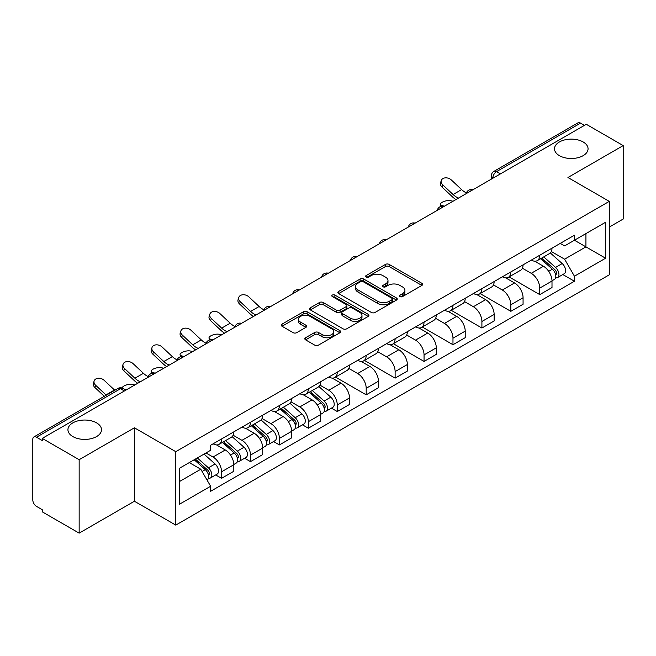 <?xml version="1.0" encoding="UTF-8"?>
<svg xmlns="http://www.w3.org/2000/svg" width="656" height="656" viewBox="0 0 656 656"><rect width="100%" height="100%" fill="white"/><g stroke="black" fill="none" stroke-linecap="round" stroke-linejoin="round"><path stroke-width="0.98" d="M399.996 296.578A1.804 1.041 0 0 0 402.546 296.578L421.882 285.417A2.575 1.484 0 0 0 422.636 284.36A2.575 1.484 0 0 0 421.882 283.31L389.123 264.401A2.575 1.484 0 0 0 385.482 264.401L366.146 275.561A1.804 1.041 0 0 0 365.613 276.299A1.804 1.041 0 0 0 366.146 277.037A1.804 1.041 0 0 0 368.688 277.037L371.198 275.586A8.233 4.756 0 0 1 382.842 275.586L385.572 277.168A8.233 4.756 0 0 1 387.983 280.53A8.233 4.756 0 0 1 385.572 283.892L383.071 285.335A1.804 1.041 0 0 0 382.546 286.073A1.804 1.041 0 0 0 383.071 286.803A1.804 1.041 0 0 0 385.621 286.803L388.122 285.36A8.233 4.756 0 0 1 399.766 285.36L402.497 286.934A8.233 4.756 0 0 1 404.916 290.296A8.233 4.756 0 0 1 402.497 293.667L399.996 295.11A1.804 1.041 0 0 0 399.471 295.84A1.804 1.041 0 0 0 399.996 296.578L399.996 295.11M96.588 422.874A16.785 9.692 0 0 0 78.294 420.775A16.785 9.692 0 0 0 67.937 429.721A16.785 9.692 0 0 0 72.849 436.576A16.785 9.692 0 0 0 91.143 438.675A16.785 9.692 0 0 0 101.5 429.721A16.785 9.692 0 0 0 96.588 422.874M583.151 141.958A16.785 9.692 0 0 0 564.857 139.859A16.785 9.692 0 0 0 554.5 148.814A16.785 9.692 0 0 0 559.412 155.661A16.785 9.692 0 0 0 577.706 157.76A16.785 9.692 0 0 0 588.063 148.814A16.785 9.692 0 0 0 583.151 141.958M305.581 337.742A2.575 1.484 0 0 0 304.827 338.799A2.575 1.484 0 0 0 305.581 339.849L314.773 345.154A2.575 1.484 0 0 0 318.414 345.154L339.89 332.756A2.575 1.484 0 0 0 340.644 331.706A2.575 1.484 0 0 0 339.89 330.649L307.131 311.739A2.575 1.484 0 0 0 303.49 311.739L282.014 324.138A2.575 1.484 0 0 0 281.26 325.187A2.575 1.484 0 0 0 282.014 326.237L293.109 332.649A2.575 1.484 0 0 0 296.75 332.649L305.942 327.344A2.575 1.484 0 0 0 306.696 326.294A2.575 1.484 0 0 0 305.942 325.237L300.44 322.063A6.888 3.977 0 0 1 298.423 319.251A6.888 3.977 0 0 1 302.67 315.577A6.888 3.977 0 0 1 310.173 316.438L331.747 328.894A6.888 3.977 0 0 1 333.765 331.706A6.888 3.977 0 0 1 329.509 335.372A6.888 3.977 0 0 1 322.006 334.511L318.414 332.436A2.575 1.484 0 0 0 314.773 332.436L305.581 337.742L305.581 339.849M175.767 451.672L134.414 427.794L79.155 459.7L42.255 438.397L586.3 124.296L623.2 145.599L567.94 177.505L609.293 201.376L175.767 451.672L175.767 525.112L609.293 274.815L609.293 201.376M371.378 312.469A2.575 1.484 0 0 0 375.019 312.469L396.495 300.071A2.575 1.484 0 0 0 397.249 299.021A2.575 1.484 0 0 0 396.495 297.972L363.736 279.054A2.575 1.484 0 0 0 360.095 279.054L338.619 291.453A2.575 1.484 0 0 0 337.865 292.51A2.575 1.484 0 0 0 338.619 293.56L371.378 312.469M333.059 296.971A1.804 1.041 0 0 1 334.888 297.225L334.888 295.085L368.188 314.314A2.575 1.484 0 0 1 368.943 315.364A2.575 1.484 0 0 1 368.188 316.413L346.712 328.812A2.575 1.484 0 0 1 343.072 328.812L310.313 309.894L310.313 307.795A2.575 1.484 0 0 0 309.558 308.845A2.575 1.484 0 0 0 310.313 309.894M310.313 307.795L319.505 302.49A2.575 1.484 0 0 1 323.146 302.49L336.43 310.165A2.575 1.484 0 0 0 340.07 310.165L346.171 306.639A2.575 1.484 0 0 0 346.926 305.589A2.575 1.484 0 0 0 346.171 304.54L332.338 296.553A1.804 1.041 0 0 1 331.805 295.815A1.804 1.041 0 0 1 332.92 294.856A1.804 1.041 0 0 1 334.888 295.085M79.155 459.7L79.155 533.139L42.255 511.836L42.255 509.696L36.506 506.375A5.248 3.026 -120 0 1 32.8 499.954L32.8 439.356A5.248 3.026 -120 0 1 33.882 436.962L117.883 388.467A5.248 3.026 60 0 1 120.507 388.721L36.506 437.216A5.248 3.026 -120 0 0 33.882 436.962M609.293 227.066L623.2 219.038L623.2 145.599M79.155 533.139L134.414 501.241L175.767 525.112M42.255 438.397L42.255 440.537L36.506 437.216M500.446 173.865L496.551 171.618A5.248 3.026 60 0 0 493.927 171.355L577.928 122.861A5.248 3.026 60 0 1 580.552 123.115L496.551 171.618A5.248 3.026 120 0 0 492.845 178.038L492.845 178.252M584.447 125.37L580.552 123.115M539.757 255.225A12.062 6.962 60 0 1 537.256 260.637L549.498 253.577A12.062 6.962 -120 0 0 551.999 248.157M522.389 268.214L531.229 273.314A12.062 6.962 60 0 1 539.757 288.091L551.999 281.022A12.062 6.962 -120 0 0 543.463 266.254L534.706 261.195M551.999 281.022L551.999 287.558L539.757 294.618L509.081 276.906M537.256 260.637A12.062 6.962 60 0 1 531.319 260.096M539.757 288.091L539.757 294.618M510.827 271.928A12.062 6.962 60 0 1 508.334 277.34L520.569 270.272A12.062 6.962 -120 0 0 523.07 264.86M480.151 293.609L510.827 311.321L523.07 304.253L523.07 297.726A12.062 6.962 -120 0 0 514.542 282.949L505.776 277.898M508.334 277.34A12.062 6.962 60 0 1 502.398 276.799M493.46 284.917L502.299 290.018A12.062 6.962 60 0 1 510.827 304.794L510.827 311.321M481.906 288.624A12.062 6.962 60 0 1 479.405 294.044L491.647 286.975A12.062 6.962 -120 0 0 494.14 281.563M451.23 310.313L481.906 328.025L494.14 320.956L494.14 314.429A12.062 6.962 -120 0 0 485.612 299.653L476.855 294.593M479.405 294.044A12.062 6.962 60 0 1 473.468 293.494M464.538 301.612L473.378 306.721A12.062 6.962 60 0 1 481.906 321.489L481.906 328.025M452.976 305.327A12.062 6.962 60 0 1 450.483 310.739L462.718 303.679A12.062 6.962 -120 0 0 465.219 298.259M422.3 327.008L452.976 344.72L465.219 337.66L465.219 331.124A12.062 6.962 -120 0 0 456.683 316.356L447.925 311.297M450.483 310.739A12.062 6.962 60 0 1 444.538 310.198M435.609 318.316L444.448 323.416A12.062 6.962 60 0 1 452.976 338.193L452.976 344.72M424.055 322.03A12.062 6.962 60 0 1 421.554 327.442L433.788 320.374A12.062 6.962 -120 0 0 436.289 314.962M393.37 343.711L424.055 361.423L436.289 354.355L436.289 347.828A12.062 6.962 -120 0 0 427.761 333.051L419.004 328M421.554 327.442A12.062 6.962 60 0 1 415.617 326.901M406.679 335.019L415.519 340.12A12.062 6.962 60 0 1 424.055 354.896L424.055 361.423M395.125 338.726A12.062 6.962 60 0 1 392.624 344.146L404.867 337.077A12.062 6.962 -120 0 0 407.36 331.665M364.449 360.415L395.125 378.127L407.36 371.058L407.36 364.531A12.062 6.962 -120 0 0 398.832 349.755L390.074 344.695M392.624 344.146A12.062 6.962 60 0 1 386.687 343.596M377.758 351.714L386.597 356.823A12.062 6.962 60 0 1 395.125 371.591L395.125 378.127M366.196 355.429A12.062 6.962 60 0 1 363.703 360.841L375.937 353.781A12.062 6.962 -120 0 0 378.438 348.361M335.519 377.11L366.196 394.822L378.438 387.762L378.438 381.226A12.062 6.962 -120 0 0 369.91 366.458L361.144 361.399M363.703 360.841A12.062 6.962 60 0 1 357.758 360.3M348.828 368.418L357.668 373.518A12.062 6.962 60 0 1 366.196 388.295L366.196 394.822M337.274 372.132A12.062 6.962 60 0 1 334.773 377.544L347.008 370.476A12.062 6.962 -120 0 0 349.509 365.064M331.403 408.139L337.274 411.525L349.509 404.457L349.509 397.93A12.062 6.962 -120 0 0 340.981 383.153L332.223 378.102M334.773 377.544A12.062 6.962 60 0 1 328.836 377.003M319.907 385.121L328.738 390.222A12.062 6.962 60 0 1 337.274 404.998L337.274 411.525M308.345 388.828A12.062 6.962 60 0 1 305.844 394.248L318.086 387.179A12.062 6.962 -120 0 0 320.579 381.767M302.473 424.842L308.345 428.229L320.579 421.16L320.579 414.633A12.062 6.962 -120 0 0 312.051 399.857L303.293 394.797M305.844 394.248A12.062 6.962 60 0 1 299.907 393.698M290.977 401.816L299.817 406.925A12.062 6.962 60 0 1 308.345 421.693L308.345 428.229M279.415 405.531A12.062 6.962 60 0 1 276.922 410.943L289.157 403.883A12.062 6.962 -120 0 0 291.658 398.463M273.552 441.537L279.415 444.924L291.658 437.864L291.658 431.328A12.062 6.962 -120 0 0 283.13 416.56L274.364 411.501M276.922 410.943A12.062 6.962 60 0 1 270.985 410.402M262.047 418.52L270.887 423.62A12.062 6.962 60 0 1 279.415 438.397L279.415 444.924M250.494 422.234A12.062 6.962 60 0 1 247.993 427.646L260.235 420.578A12.062 6.962 -120 0 0 262.728 415.166M244.622 458.241L250.494 461.627L262.728 454.559L262.728 448.032A12.062 6.962 -120 0 0 254.2 433.255L245.442 428.204M247.993 427.646A12.062 6.962 60 0 1 242.056 427.105M233.126 435.223L241.966 440.324A12.062 6.962 60 0 1 250.494 455.1L250.494 461.627M221.564 438.93A12.062 6.962 60 0 1 219.063 444.35L231.306 437.281A12.062 6.962 -120 0 0 233.807 431.869M215.701 474.944L221.564 478.331L233.807 471.262L233.807 464.735A12.062 6.962 -120 0 0 225.27 449.959L216.513 444.899M219.063 444.35A12.062 6.962 60 0 1 213.126 443.8M205.992 452.96L213.036 457.027A12.062 6.962 60 0 1 221.564 471.795L221.564 478.331M560.249 243.392L564.603 245.91L605.586 222.253L585.931 233.602L585.931 246.877L564.603 259.186L551.319 251.51M179.473 481.537L200.793 469.229L210.625 486.252L179.473 504.234L179.473 468.261L210.625 450.278L210.625 445.252L574.435 235.209L574.435 240.235L605.586 258.226L574.435 276.209L564.603 259.186M605.586 222.253L605.586 258.226M210.625 486.252L210.625 491.287L574.435 281.244L574.435 276.209M134.414 427.794L134.414 501.241M200.793 469.229L189.297 462.595M562.815 274.536L574.435 281.244M400.718 296.832L402.497 295.807A8.233 4.756 0 0 0 404.916 292.445L404.916 290.296M387.983 280.53L387.983 282.67A8.233 4.756 0 0 1 385.572 286.032L383.793 287.057M421.849 285.434L389.123 266.541A2.575 1.484 0 0 0 385.482 266.541L366.868 277.291M396.462 300.095L363.736 281.194A2.575 1.484 0 0 0 360.095 281.194L338.652 293.576M391.944 299.759A1.804 1.041 0 0 0 392.468 299.021A1.804 1.041 0 0 0 391.944 298.283L363.186 281.686A1.804 1.041 0 0 0 360.636 281.686L357.996 283.203A8.233 4.756 0 0 0 355.585 286.574A8.233 4.756 0 0 0 357.996 289.936L377.659 301.284A8.233 4.756 0 0 0 389.303 301.284L391.944 299.759L391.944 301.899A1.804 1.041 0 0 0 392.468 301.161L392.468 299.021M355.585 286.574L355.585 288.714A8.233 4.756 0 0 0 357.996 292.076L357.996 289.936M391.944 301.899L389.303 303.425A8.233 4.756 0 0 1 377.659 303.425L357.996 292.076M310.345 309.919L319.505 304.63L319.505 302.49M346.926 305.589L346.926 307.73A2.575 1.484 0 0 1 346.171 308.779L340.07 312.305A2.575 1.484 0 0 1 336.43 312.305L323.146 304.63A2.575 1.484 0 0 0 319.505 304.63M334.888 297.225L368.155 316.43M350.222 318.119A6.888 3.977 0 0 0 357.725 318.98A6.888 3.977 0 0 0 361.973 315.306A6.888 3.977 0 0 0 359.955 312.502L352.354 308.115A2.575 1.484 0 0 0 348.713 308.115L342.621 311.633A2.575 1.484 0 0 0 341.866 312.682A2.575 1.484 0 0 0 342.621 313.732L350.222 318.119L350.222 320.259A6.888 3.977 0 0 0 357.725 321.12A6.888 3.977 0 0 0 361.973 317.455L361.973 315.306M341.866 312.682L341.866 314.823A2.575 1.484 0 0 0 342.621 315.872L342.621 313.732M350.222 320.259L342.621 315.872M333.765 331.706L333.765 333.847A6.888 3.977 0 0 1 329.509 337.52A6.888 3.977 0 0 1 322.006 336.651L318.414 334.576A2.575 1.484 0 0 0 314.773 334.576L305.614 339.865M298.423 319.251L298.423 321.391A6.888 3.977 0 0 0 300.44 324.203L300.44 322.063M305.909 327.36L300.44 324.203M339.857 332.772L307.131 313.88A2.575 1.484 0 0 0 303.49 313.88L282.047 326.262M453.058 201.22L450.557 200.679A6.035 2.288 -13.1 0 0 443.866 201.49A6.035 2.288 -13.1 0 0 440.422 204.508A6.035 2.288 -13.1 0 0 442.029 205.599L444.53 206.148M540.593 258.718L552.385 269.231A6.552 3.788 60 0 1 554.443 279.374L551.991 280.784M540.905 258.997L546.456 262.195M541.782 258.029L554.902 269.731A3.149 1.82 60 0 1 555.886 274.602A3.149 1.82 60 0 1 555.599 274.708M543.75 256.898L555.534 267.41A6.552 3.788 60 0 1 557.592 277.554A6.552 3.788 60 0 1 555.616 277.759M550.318 252.945L562.208 263.556A6.552 3.788 60 0 1 564.267 273.7L557.592 277.554M466.432 192.88A16.261 9.389 60 0 1 461.611 189.592L451.279 179.908A6.035 4.362 17.7 0 0 445.449 177.85A6.035 4.362 17.7 0 0 441.267 180.539A6.035 4.362 17.7 0 0 442.751 184.836L442.029 187.083A6.035 4.362 -162.3 0 1 440.553 182.786L441.267 180.539M458.536 198.063A16.261 9.389 60 0 1 453.083 194.52L442.751 184.836M442.029 187.083L452.369 196.767A19.664 11.357 -120 0 0 455.953 199.547M221.646 334.822L219.145 334.281A6.035 2.288 -13.1 0 0 212.446 335.093A6.035 2.288 -13.1 0 0 209.01 338.111A6.035 2.288 -13.1 0 0 210.617 339.209L213.118 339.751M309.181 392.321L320.964 402.841A6.552 3.788 60 0 1 323.023 412.977L320.579 414.387M309.493 392.6L315.044 395.798M310.37 391.632L323.49 403.333A3.149 1.82 60 0 1 324.474 408.204A3.149 1.82 60 0 1 324.187 408.319M312.33 390.5L324.121 401.021A6.552 3.788 60 0 1 326.18 411.156A6.552 3.788 60 0 1 324.195 411.369M318.906 386.556L330.796 397.167A6.552 3.788 60 0 1 332.854 407.302L326.18 411.156M192.725 351.526L190.224 350.985A6.035 2.288 -13.1 0 0 183.524 351.796A6.035 2.288 -13.1 0 0 180.08 354.814A6.035 2.288 -13.1 0 0 181.687 355.905L184.188 356.454M280.251 409.024L292.043 419.537A6.552 3.788 60 0 1 294.101 429.672L291.658 431.09M280.563 409.303L286.114 412.501M281.44 408.335L294.56 420.037A3.149 1.82 60 0 1 295.544 424.899A3.149 1.82 60 0 1 295.257 425.014M283.408 407.204L295.192 417.716A6.552 3.788 60 0 1 297.25 427.86A6.552 3.788 60 0 1 295.274 428.065M289.977 403.251L301.867 413.862A6.552 3.788 60 0 1 303.925 424.006L297.25 427.86M163.795 368.229L161.294 367.68A6.035 2.288 -13.1 0 0 154.595 368.492A6.035 2.288 -13.1 0 0 151.159 371.517A6.035 2.288 -13.1 0 0 152.766 372.608L155.267 373.149M251.33 425.719L263.113 436.24A6.552 3.788 60 0 1 265.172 446.375L262.728 447.786M251.642 425.998L257.185 429.204M252.519 425.031L265.631 436.74A3.149 1.82 60 0 1 266.623 441.603A3.149 1.82 60 0 1 266.336 441.718M254.479 423.899L266.27 434.42A6.552 3.788 60 0 1 268.329 444.555A6.552 3.788 60 0 1 266.344 444.768M261.055 419.955L272.945 430.566A6.552 3.788 60 0 1 275.003 440.701L268.329 444.555M263.942 309.78A16.261 9.389 60 0 1 259.128 306.5L248.788 296.815A6.035 4.362 17.7 0 0 242.966 294.749A6.035 4.362 17.7 0 0 238.784 297.447A6.035 4.362 17.7 0 0 240.26 301.744L239.547 303.982A6.035 4.362 -162.3 0 1 238.062 299.685L238.784 297.447M256.053 314.962A16.261 9.389 60 0 1 250.6 311.428L240.26 301.744M239.547 303.982L249.879 313.666A19.664 11.357 -120 0 0 253.47 316.454M235.02 326.483A16.261 9.389 60 0 1 230.199 323.203L219.867 313.519A6.035 4.362 17.7 0 0 214.036 311.452A6.035 4.362 17.7 0 0 209.854 314.142A6.035 4.362 17.7 0 0 211.33 318.439L210.617 320.686A6.035 4.362 -162.3 0 1 209.133 316.389L209.854 314.142M227.124 331.665A16.261 9.389 60 0 1 221.671 328.123L211.33 318.439M210.617 320.686L220.957 330.37A19.664 11.357 -120 0 0 224.541 333.158M206.091 343.186A16.261 9.389 60 0 1 201.269 339.898L190.937 330.214A6.035 4.362 17.7 0 0 185.115 328.156A6.035 4.362 17.7 0 0 180.925 330.845A6.035 4.362 17.7 0 0 182.409 335.142L181.687 337.389A6.035 4.362 -162.3 0 1 180.211 333.092L180.925 330.845M198.194 348.369A16.261 9.389 60 0 1 192.741 344.826L182.409 335.142M181.687 337.389L192.028 347.073A19.664 11.357 -120 0 0 195.619 349.853M177.161 359.882A16.261 9.389 60 0 1 172.348 356.602L162.007 346.917A6.035 4.362 17.7 0 0 156.185 344.851A6.035 4.362 17.7 0 0 152.003 347.549A6.035 4.362 17.7 0 0 153.479 351.846L152.766 354.084A6.035 4.362 -162.3 0 1 151.282 349.787L152.003 347.549M169.273 365.064A16.261 9.389 60 0 1 163.82 361.53L153.479 351.846M152.766 354.084L163.098 363.768A19.664 11.357 -120 0 0 166.69 366.556M134.865 384.924L132.364 384.383A6.035 2.288 -13.1 0 0 125.878 385.121A6.035 2.288 -13.1 0 0 122.205 388.04M222.4 442.423L234.192 452.943A6.552 3.788 60 0 1 236.25 463.079L233.798 464.489M222.712 442.702L228.263 445.9M223.589 441.734L236.709 453.435A3.149 1.82 60 0 1 237.693 458.306A3.149 1.82 60 0 1 237.406 458.421M225.557 440.602L237.341 451.123A6.552 3.788 60 0 1 239.399 461.258A6.552 3.788 60 0 1 237.423 461.471M232.126 436.658L244.016 447.269A6.552 3.788 60 0 1 246.074 457.404L239.399 461.258M125.05 389.574L126.337 389.853M148.24 376.585A16.261 9.389 60 0 1 143.418 373.305L133.086 363.621A6.035 4.362 17.7 0 0 127.256 361.554A6.035 4.362 17.7 0 0 123.074 364.244A6.035 4.362 17.7 0 0 124.558 368.541L123.836 370.788A6.035 4.362 -162.3 0 1 122.36 366.491L123.074 364.244M140.343 381.767A16.261 9.389 60 0 1 134.89 378.225L124.558 368.541M123.836 370.788L134.177 380.472A19.664 11.357 -120 0 0 137.76 383.26M194.192 459.766L205.262 469.639A6.552 3.788 60 0 1 207.321 479.774L206.993 479.962M194.307 459.7L199.334 462.603M195.381 459.077L207.78 470.139A3.149 1.82 60 0 1 208.764 475.001A3.149 1.82 60 0 1 208.477 475.116M197.349 457.945L208.411 467.818A6.552 3.788 60 0 1 210.469 477.962A6.552 3.788 60 0 1 208.493 478.167M204.024 454.091L215.086 463.964A6.552 3.788 60 0 1 217.144 474.108L210.469 477.962M114.775 390.263A16.261 9.389 60 0 1 114.497 390L104.156 380.316A6.035 4.362 17.7 0 0 98.334 378.258A6.035 4.362 17.7 0 0 94.144 380.947A6.035 4.362 17.7 0 0 95.628 385.244L94.907 387.491A6.035 4.362 -162.3 0 1 93.431 383.194L94.144 380.947M106.239 395.183A16.261 9.389 60 0 1 105.96 394.928L95.628 385.244M94.907 387.491L104.312 396.298M493.033 178.145L492.845 178.038A5.248 3.026 0 0 1 491.311 175.898L491.311 179.137M250.494 455.1L262.728 448.032M279.415 438.397L291.658 431.328M308.345 421.693L320.579 414.633M337.274 404.998L349.509 397.93M366.196 388.295L378.438 381.226M395.125 371.591L407.36 364.531M424.055 354.896L436.289 347.828M452.976 338.193L465.219 331.124M481.906 321.489L494.14 314.429M510.827 304.794L523.07 297.726M221.564 471.795L233.807 464.735M213.036 457.027L225.27 449.959M241.966 440.324L254.2 433.255M270.887 423.62L283.13 416.56M299.817 406.925L312.051 399.857M328.738 390.222L340.981 383.153M357.668 373.518L369.91 366.458M386.597 356.823L398.832 349.755M415.519 340.12L427.761 333.051M444.448 323.416L456.683 316.356M473.378 306.721L485.612 299.653M502.299 290.018L514.542 282.949M531.229 273.314L543.463 266.254M472.492 190.002A5.248 3.026 120 0 0 470.18 191.339M443.563 206.706A5.248 3.026 120 0 0 441.25 208.042M414.641 223.401A5.248 3.026 120 0 0 412.321 224.737M385.712 240.104A5.248 3.026 120 0 0 383.399 241.441M356.79 256.808A5.248 3.026 120 0 0 354.47 258.144M327.861 273.503A5.248 3.026 120 0 0 325.548 274.839M298.931 290.206A5.248 3.026 120 0 0 296.619 291.543M270.01 306.91A5.248 3.026 120 0 0 267.689 308.246M241.08 323.605A5.248 3.026 120 0 0 238.768 324.941M212.15 340.308A5.248 3.026 120 0 0 209.838 341.645M183.229 357.012A5.248 3.026 120 0 0 180.908 358.348M154.299 373.707A5.248 3.026 120 0 0 151.987 375.043M124.402 390.968L120.507 388.721A5.248 3.026 120 0 1 123.131 388.467A5.248 5.248 0 0 0 117.883 388.467M402.497 295.807L402.497 293.667M383.071 286.803L383.071 285.335M385.572 286.032L385.572 283.892M366.146 277.037L366.146 275.561M385.482 266.541L385.482 264.401M389.123 266.541L389.123 264.401M421.882 285.417L421.882 283.31M338.619 293.56L338.619 291.453M360.095 281.194L360.095 279.054M363.736 281.194L363.736 279.054M396.495 300.071L396.495 297.972M377.659 303.425L377.659 301.284M389.303 303.425L389.303 301.284M323.146 304.63L323.146 302.49M336.43 312.305L336.43 310.165M340.07 312.305L340.07 310.165M346.171 308.779L346.171 306.639M368.188 316.413L368.188 314.314M314.773 334.576L314.773 332.436M318.414 334.576L318.414 332.436M322.006 336.651L322.006 334.511M305.942 327.344L305.942 325.237M282.014 326.237L282.014 324.138M303.49 313.88L303.49 311.739M307.131 313.88L307.131 311.739M339.89 332.756L339.89 330.649M442.029 205.599L442.169 206.197M552.385 269.231L548.703 271.354M556.542 273.158L555.361 273.839M562.208 263.556L555.534 267.41M453.083 194.52L461.611 189.592M210.617 339.209L210.756 339.808M320.964 402.841L317.291 404.957M325.122 406.761L323.941 407.442M330.796 397.167L324.121 401.021M181.687 355.905L181.827 356.503M292.043 419.537L288.369 421.66M296.2 423.464L295.02 424.145M301.867 413.862L295.192 417.716M152.766 372.608L152.905 373.207M263.113 436.24L259.44 438.364M267.271 440.16L266.09 440.848M272.945 430.566L266.27 434.42M250.6 311.428L259.128 306.5M221.671 328.123L230.199 323.203M192.741 344.826L201.269 339.898M163.82 361.53L172.348 356.602M234.192 452.943L230.51 455.059M238.349 456.863L237.169 457.544M244.016 447.269L237.341 451.123M134.89 378.225L143.418 373.305M205.262 469.639L202.089 471.467M209.42 473.566L208.239 474.247M215.086 463.964L208.411 467.818M105.96 394.928L114.497 390M472.935 189.748A5.248 5.248 0 0 0 466.211 193.627M444.014 206.443A5.248 5.248 0 0 0 437.281 210.33M415.084 223.147A5.248 5.248 0 0 0 408.352 227.033M386.154 239.85A5.248 5.248 0 0 0 379.43 243.729M357.233 256.545A5.248 5.248 0 0 0 350.501 260.432M328.303 273.249A5.248 5.248 0 0 0 321.579 277.135M299.382 289.952A5.248 5.248 0 0 0 292.65 293.831M270.452 306.647A5.248 5.248 0 0 0 263.72 310.534M241.523 323.351A5.248 5.248 0 0 0 234.799 327.237M212.601 340.054A5.248 5.248 0 0 0 205.869 343.933M183.672 356.749A5.248 5.248 0 0 0 176.94 360.636M154.742 373.453A5.248 5.248 0 0 0 148.018 377.339M125.936 390.082L123.131 388.467M493.927 171.355A5.248 5.248 0 0 0 491.311 175.898M440.865 206.427L440.422 204.508M209.453 340.029L209.01 338.111M180.531 356.733L180.08 354.814M151.602 373.428L151.159 371.517"/></g></svg>
